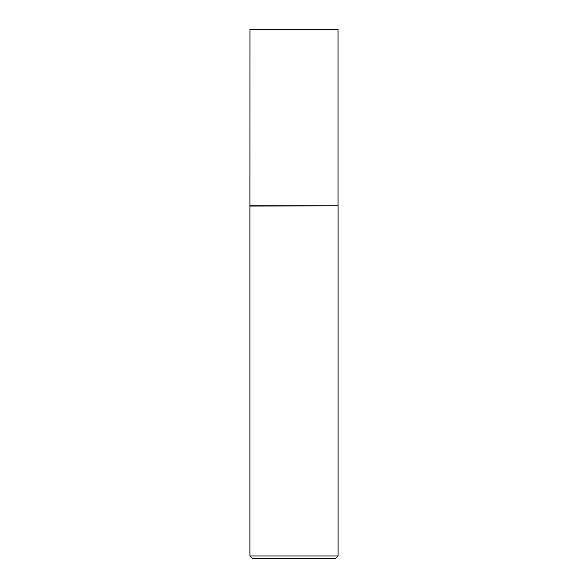 <?xml version="1.0" encoding="UTF-8"?>
<svg xmlns="http://www.w3.org/2000/svg" width="588" height="588" viewBox="0 0 588 588"><rect width="100%" height="100%" fill="white"/><g stroke="black" fill="none" stroke-linecap="round" stroke-linejoin="round"><path stroke-width="0.88" d="M249.944 205.8L338.056 205.8L338.056 29.4L249.944 29.4L249.9 206.05L338.056 205.8M338.1 555.954L335.454 558.6L252.546 558.6L249.9 555.954L338.1 555.954L338.1 206.05M249.9 555.954L249.9 206.05"/></g></svg>
